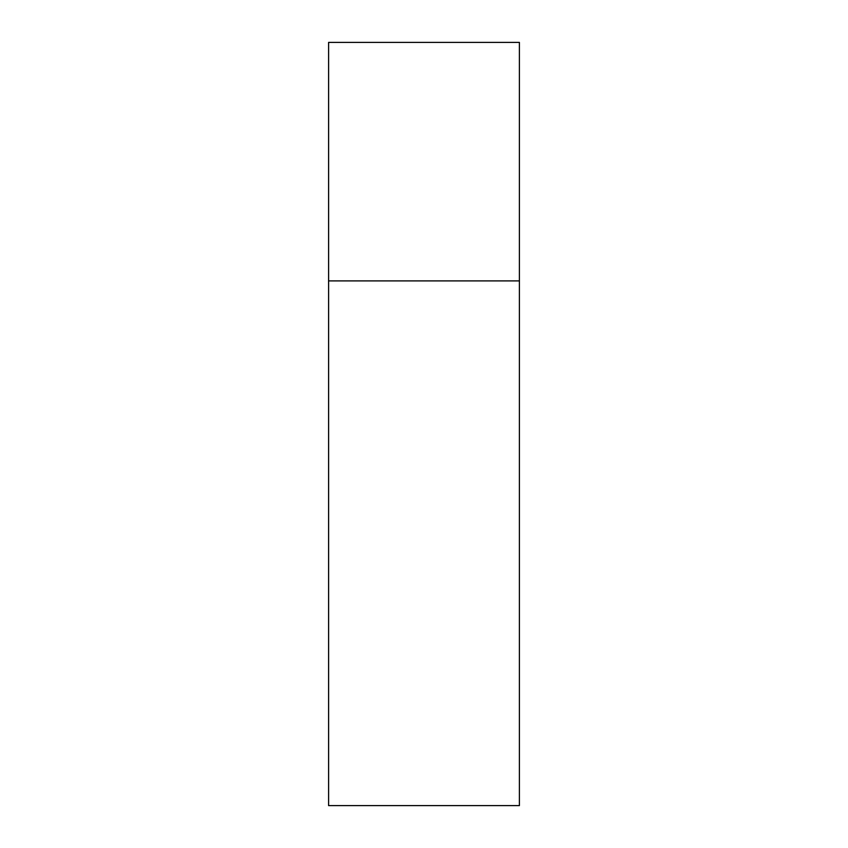 <?xml version="1.0" encoding="UTF-8"?>
<svg xmlns="http://www.w3.org/2000/svg" width="848" height="848" viewBox="0 0 848 848"><rect width="100%" height="100%" fill="white"/><g stroke="black" fill="none" stroke-linecap="round" stroke-linejoin="round"><path stroke-width="1.27" d="M328.6 280.9L519.4 280.9L519.4 42.4L328.6 42.4L328.6 805.6L519.4 805.6L519.4 280.9L328.6 280.9"/></g></svg>
